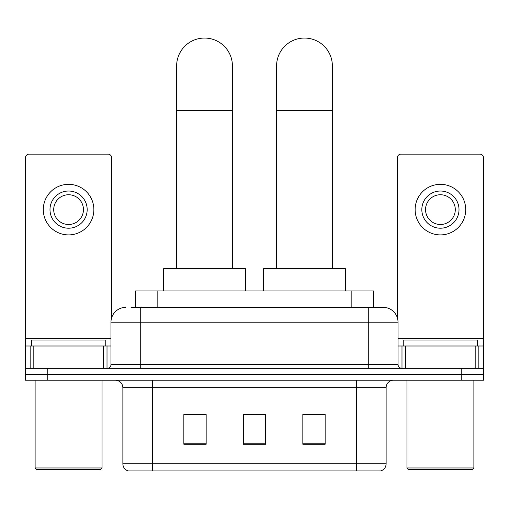 <?xml version="1.0" encoding="UTF-8"?>
<svg xmlns="http://www.w3.org/2000/svg" width="509" height="509" viewBox="0 0 509 509"><rect width="100%" height="100%" fill="white"/><g stroke="black" fill="none" stroke-linecap="round" stroke-linejoin="round"><path stroke-width="0.76" d="M135.528 307.341L135.528 290.976L373.472 290.976L373.472 307.341M131.392 307.341L382.927 307.341M131.055 307.341L140.719 307.341L140.719 322.21L110.975 322.21L110.975 364.603A3.716 3.716 0 0 1 107.253 368.319M125.844 307.341A14.876 14.876 0 0 0 110.975 322.21M383.156 307.341A14.876 14.876 0 0 1 398.025 322.21L398.025 364.603C398.248 366.862 399.489 368.096 401.747 368.319M47.757 368.319L25.45 368.319L25.45 374.268L47.757 374.268L25.45 374.268L25.45 380.217L47.757 380.217L47.757 374.268L461.243 374.268L47.757 374.268L47.757 368.319L461.243 368.319L461.243 374.268L483.55 374.268L461.243 374.268L461.243 380.217L47.757 380.217M461.243 380.217L483.55 380.217L483.55 346.005L483.55 368.319L461.243 368.319M386.127 463.807C385.924 467.37 384.136 469.75 380.777 470.946L356.383 470.946L356.383 463.807L386.127 463.807L386.127 387.654A7.438 7.438 0 0 1 393.565 380.217M122.873 463.807L152.617 463.807L152.617 470.946L356.383 470.946L128.223 470.946A7.438 7.438 0 0 1 122.873 463.807L122.873 387.654C122.427 383.137 119.952 380.656 115.435 380.217M325.149 444.249L325.149 414.498L302.836 414.498L302.836 444.249L325.149 444.249M206.164 444.249L206.164 414.498L183.851 414.498L183.851 444.249L206.164 444.249M265.653 444.249L265.653 414.498L243.347 414.498L243.347 444.249L265.653 444.249M243.347 414.498L265.653 414.65L243.347 414.498M206.164 414.65L183.851 414.65M325.149 414.65L302.836 414.65M103.352 368.319L103.352 346.005L33.817 346.005L33.817 368.319M111.713 317.565L111.713 157.86A3.716 3.716 0 0 0 107.997 154.144L29.166 154.144A3.716 3.716 0 0 0 25.45 157.86L25.45 346.005L33.817 346.005M103.352 346.005L110.975 346.005M25.45 368.319L25.45 346.005M68.581 191.028A18.591 18.591 0 0 0 49.99 209.619A18.591 18.591 0 0 0 68.581 228.21A18.591 18.591 0 0 0 87.173 209.619A18.591 18.591 0 0 0 68.581 191.028M68.581 194.743A14.876 14.876 0 0 0 53.712 209.619A14.876 14.876 0 0 0 68.581 224.494A14.876 14.876 0 0 0 83.457 209.619A14.876 14.876 0 0 0 68.581 194.743M68.581 234.903A25.285 25.285 0 0 0 93.866 209.619A25.285 25.285 0 0 0 68.581 184.334A25.285 25.285 0 0 0 43.297 209.619A25.285 25.285 0 0 0 68.581 234.903M100.559 469.457L36.603 469.457L35.115 467.968L102.048 467.968L100.559 469.457M35.115 380.217L35.115 467.968M102.048 380.217L102.048 467.968M105.764 346.005L105.764 340.057L31.399 340.057L31.399 346.005M176.636 268.669L176.636 65.941A27.887 27.887 0 0 1 204.523 38.054A27.887 27.887 0 0 1 232.416 65.941A27.887 27.887 0 0 0 204.523 38.054M232.416 268.669L232.416 65.941M245.427 290.976L245.427 268.669L163.624 268.669L163.624 290.976M276.584 268.669L276.584 65.941A27.887 27.887 0 0 1 304.477 38.054A27.887 27.887 0 0 1 332.364 65.941A27.887 27.887 0 0 0 304.477 38.054M332.364 268.669L332.364 65.941M345.376 290.976L345.376 268.669L263.573 268.669L263.573 290.976M475.183 368.319L475.183 346.005L405.648 346.005L405.648 368.319M475.183 346.005L483.55 346.005L483.55 157.86A3.716 3.716 0 0 0 479.834 154.144L401.003 154.144A3.716 3.716 0 0 0 397.287 157.86L397.287 317.565M398.025 346.005L405.648 346.005M440.419 191.028A18.591 18.591 0 0 0 421.827 209.619A18.591 18.591 0 0 0 440.419 228.21A18.591 18.591 0 0 0 459.01 209.619A18.591 18.591 0 0 0 440.419 191.028M440.419 194.743A14.876 14.876 0 0 0 425.543 209.619A14.876 14.876 0 0 0 440.419 224.494A14.876 14.876 0 0 0 455.288 209.619A14.876 14.876 0 0 0 440.419 194.743M440.419 234.903A25.285 25.285 0 0 0 465.703 209.619A25.285 25.285 0 0 0 440.419 184.334A25.285 25.285 0 0 0 415.134 209.619A25.285 25.285 0 0 0 440.419 234.903M472.397 469.457L408.441 469.457L406.952 467.968L473.885 467.968L472.397 469.457M406.952 380.217L406.952 467.968M473.885 380.217L473.885 467.968M477.601 346.005L477.601 340.057L403.236 340.057L403.236 346.005M157.835 307.341L157.835 290.976M351.165 307.341L351.165 290.976M140.719 368.319L140.719 364.603L398.025 364.603M110.975 364.603L140.719 364.603L140.719 322.21L368.281 322.21L368.281 368.319M398.025 322.21L368.281 322.21L368.281 307.341M356.383 380.217L356.383 387.654L122.873 387.654M386.127 387.654L356.383 387.654L356.383 463.807L152.617 463.807L152.617 380.217M265.653 443.212L243.347 443.212M206.164 443.212L183.851 443.212M325.149 443.212L302.836 443.212M110.975 338.574L25.45 338.574M107.011 346.005L107.011 368.319M25.507 346.005L25.507 368.319M30.152 368.319L30.152 346.005M176.636 110.561L232.416 110.561M276.584 110.561L332.364 110.561M483.55 338.574L398.025 338.574M483.493 368.319L483.493 346.005M478.848 346.005L478.848 368.319M401.989 368.319L401.989 346.005"/></g></svg>
